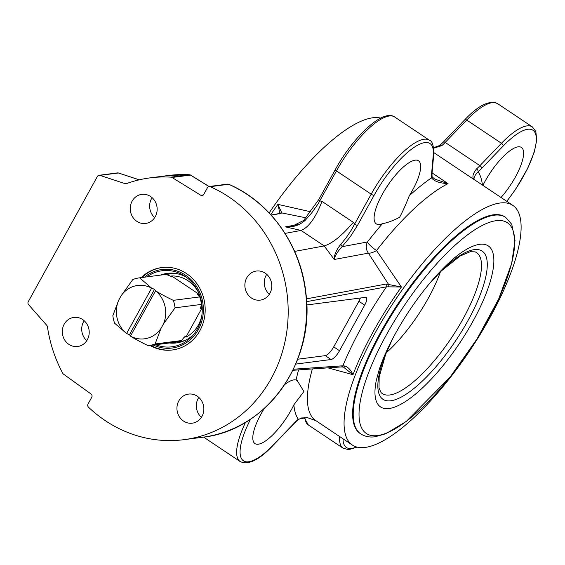 <?xml version="1.0" encoding="UTF-8"?>
<svg xmlns="http://www.w3.org/2000/svg" width="565" height="565" viewBox="0 0 565 565"><rect width="100%" height="100%" fill="white"/><g stroke="black" fill="none" stroke-linecap="round" stroke-linejoin="round"><path stroke-width="0.85" d="M144.541 277.182A39.599 36.287 82.6 0 1 185.574 275.204A39.599 36.287 82.6 0 1 199.593 327.142A39.599 36.287 82.6 0 1 153.334 345.053M172.777 349.926A41.556 38.081 82.6 0 1 150.799 345.385M142.006 277.507A41.556 38.081 82.6 0 1 162.091 267.513M146.914 276.871A38.349 35.143 82.6 0 1 184.529 275.96A38.349 35.143 82.6 0 1 192.312 336.041A38.349 35.143 82.6 0 1 155.707 344.742M169.295 342.983A35.072 32.141 -97.4 0 0 176.407 342.927A35.072 32.141 -97.4 0 0 193.654 334.487M186.217 277.125A35.072 32.141 -97.4 0 0 167.388 273.354A35.072 32.141 -97.4 0 0 160.502 275.113M493.549 214.785A130.282 40.708 -56.2 0 1 505.025 216.925L505.633 217.334A130.282 40.708 123.8 0 0 399.363 302.988A130.282 40.708 123.8 0 0 360.767 433.906L360.159 433.503A130.282 40.708 -56.2 0 1 389.426 317.177A130.282 40.708 -56.2 0 1 493.549 214.785M440.403 271.878A76.995 24.055 -56.2 0 1 386.283 352.8M141.229 277.613A41.556 38.081 82.6 0 1 161.696 267.563A41.556 38.081 82.6 0 1 186.485 273.552A41.556 38.081 82.6 0 1 204.445 317.805A41.556 38.081 82.6 0 1 172.389 349.975A41.556 38.081 82.6 0 1 150.022 345.483M266.744 274.357A14.669 13.44 -97.4 0 0 269.321 294.294M251.467 298.009A14.669 13.44 82.6 0 1 245.125 282.394A14.669 13.44 82.6 0 1 256.439 271.038A14.669 13.44 82.6 0 1 265.19 273.149A14.669 13.44 82.6 0 1 271.525 288.772A14.669 13.44 82.6 0 1 260.218 300.128A14.669 13.44 82.6 0 1 251.467 298.009M198.809 397.414A14.669 13.44 -97.4 0 0 198.223 398.374A14.669 13.44 -97.4 0 0 201.394 417.351M178.815 400.889A14.669 13.44 82.6 0 1 188.512 394.095A14.669 13.44 82.6 0 1 201.592 400.783A14.669 13.44 82.6 0 1 201.973 416.384A14.669 13.44 82.6 0 1 192.284 423.185A14.669 13.44 82.6 0 1 179.197 416.49A14.669 13.44 82.6 0 1 178.815 400.889M152.105 197.672A14.669 13.44 -97.4 0 0 154.69 217.617M155.276 216.649A14.669 13.44 82.6 0 1 145.579 223.443A14.669 13.44 82.6 0 1 132.493 216.755A14.669 13.44 82.6 0 1 132.111 201.154A14.669 13.44 82.6 0 1 141.808 194.36A14.669 13.44 82.6 0 1 154.895 201.048A14.669 13.44 82.6 0 1 155.276 216.649M84.178 320.729A14.669 13.44 -97.4 0 0 86.756 340.674M82.624 319.529A14.669 13.44 82.6 0 1 88.959 335.151A14.669 13.44 82.6 0 1 77.645 346.5A14.669 13.44 82.6 0 1 68.902 344.389A14.669 13.44 82.6 0 1 62.56 328.774A14.669 13.44 82.6 0 1 73.874 317.417A14.669 13.44 82.6 0 1 82.624 319.529M365.11 447.445A144.216 45.059 -56.2 0 1 352.412 445.079A144.216 45.059 -56.2 0 1 395.14 300.163A144.216 45.059 -56.2 0 1 512.773 205.342A144.216 45.059 -56.2 0 1 480.37 334.106A144.216 45.059 -56.2 0 1 365.11 447.445M380.648 118.078A144.216 45.059 123.8 0 0 269.145 212.899M310.884 211.819L277.902 204.375C279.145 209.333 279.64 212.518 279.393 213.916M327.926 367.857L353.005 374.701A144.216 45.059 -56.2 0 1 401.418 286.999L386.241 284.026A2.444 2.218 79.5 0 1 386.467 286.822L401.418 286.999L376.516 250.535A9.774 1.992 37.7 0 1 367.476 241.968A9.774 8.885 -100.5 0 0 368.373 253.141A9.774 3.588 147.6 0 0 376.516 250.535A144.216 45.059 -56.2 0 1 448.052 183.618L434.704 179.077C432.642 177.396 431.752 176.435 432.034 176.188L432.034 176.188A2.444 2.196 -8.6 0 1 431.547 177.848C434.054 181.245 439.556 183.166 448.052 183.618L432.077 172.932M125.07 183.646A2.444 2.239 -97.4 0 0 126.426 183.632A131.991 120.952 82.6 0 1 150.078 177.869A131.991 120.952 82.6 0 1 171.018 177.156A2.444 2.239 82.6 0 1 172.021 177.474L200.737 195.243A2.444 2.239 -97.4 0 0 203.746 194.416L207.482 187.651A2.444 2.239 82.6 0 1 210.208 186.683A131.991 120.952 82.6 0 1 287.43 326.408A131.991 120.952 82.6 0 1 184.006 439.669A131.991 120.952 82.6 0 1 88.486 407.181A2.444 2.239 82.6 0 1 88.013 404.067L91.742 397.308A2.444 2.239 -97.4 0 0 91.022 393.989L63.471 374.115A2.444 2.239 82.6 0 1 62.75 373.288A131.991 120.952 82.6 0 1 47.432 326.732A2.444 2.239 -97.4 0 0 46.817 325.398L28.575 304.655A2.444 2.239 82.6 0 1 28.25 301.696L97.406 176.421A2.444 2.239 82.6 0 1 99.941 175.376L125.07 183.646L127.111 183.385M342.927 366.946A2.444 1.773 -85.8 0 0 343.195 366.996A2.444 1.773 -85.8 0 0 344.735 366.035L342.87 365.795A2.444 2.26 86 0 1 341.105 366.946L292.875 370.287M343.329 366.996L353.005 374.701C350.787 369.863 348.033 366.975 344.735 366.035M297.691 359.22L325.271 355.646L331.062 359.517L295.714 364.1M306.767 304.959L365.371 297.367A9.774 3.058 123.8 0 1 366.233 297.522A9.774 3.058 123.8 0 1 364.679 305.149L339.516 350.731L333.724 346.853L358.888 301.279A9.774 3.058 123.8 0 0 360.392 298.009M331.062 359.517A9.774 3.058 123.8 0 0 339.516 350.731M305.029 220.512A2.444 1.151 -136.1 0 0 303.631 220.477L291.83 226.381L285.459 226.869C292.783 227.476 299.302 225.357 305.029 220.512L311.739 212.878L318.038 203.979L336.457 170.934L371.198 194.169A2.444 0.614 28.9 0 0 374.094 195.335A58.661 18.327 -56.2 0 1 413.834 147.536A58.661 18.327 -56.2 0 1 433.263 155.022A2.444 2.02 -174.9 0 0 433.772 153.948C433.715 145.509 432.267 140.939 429.428 140.233A61.105 19.09 123.8 0 0 371.198 194.169L351.077 230.464L346.027 237.943L340.723 244.398C336.267 250.076 334.099 255.105 334.226 259.49L368.373 253.141L388.536 284.329A2.444 1.893 109.8 0 1 388.438 286.858M340.723 244.398A2.444 1.151 43.9 0 1 342.058 246.693L350.236 236.813L357.546 225.315A2.444 0.614 28.9 0 1 354.643 224.15L353.302 222.335C342.093 235.541 332.397 243.402 324.204 245.923L294.648 251.418M271.257 215.187L280.706 213.436A2.444 2.218 -100.5 0 0 279.873 213.415L271.122 215.039M280.706 213.436L281.787 212.927A2.444 2.415 -159.1 0 0 279.873 213.415L280.021 213.393M306.046 217.829L281.787 212.927L277.902 204.375A144.216 45.059 123.8 0 0 270.762 214.651M353.302 222.335L321.986 201.387C315.616 217.829 308.631 227.504 301.046 230.435L285.05 233.409M324.183 245.93L334.226 259.49C334.932 255.839 337.545 251.58 342.058 246.693L367.476 241.968A153.991 48.117 123.8 0 1 382.378 223.712A37.947 11.858 -56.2 0 1 376.12 223.74A37.947 11.858 -56.2 0 1 387.534 185.723A37.947 11.858 -56.2 0 1 418.312 160.672A37.947 11.858 -56.2 0 1 409.3 195.73C405.903 204.403 402.683 211.585 399.632 217.271C393.508 220.541 387.76 222.681 382.378 223.712M321.986 201.387L319.903 200.914A2.444 0.614 -151.1 0 1 318.738 199.607L303.624 220.477M324.204 245.923L301.046 230.435L285.459 226.869L297.557 224.623M443.13 142.514A2.444 1.151 43.9 0 1 443.299 142.112L439.824 145.445A2.444 1.511 48.7 0 1 441.837 145.643A29.331 9.167 123.8 0 0 445.178 142.429L466.711 120.048A61.105 19.09 -56.2 0 1 497.624 103.656L532.364 126.892A61.105 19.09 123.8 0 0 501.452 143.284L479.918 165.665A29.331 9.167 -56.2 0 1 476.577 168.879C472.333 174.26 471.796 178.01 474.96 180.129C473.075 178.822 474.12 176.054 478.103 171.809A2.444 1.511 -131.3 0 0 476.577 168.879M433.715 148.157L441.837 145.643M482.934 185.384A37.947 11.858 -56.2 0 1 521.241 147.331A37.947 11.858 -56.2 0 1 501.035 197.496M316.04 420.741L307.635 417.726L301.505 417.959L297.981 419.774A2.444 1.511 -131.3 0 0 298.299 419.23A31.774 9.93 123.8 0 0 294.676 422.705L273.142 445.086A58.661 18.327 -56.2 0 1 242.286 459.776A58.661 18.327 -56.2 0 1 250.634 419.11M315.899 420.657L306.915 417.493L298.299 419.23A153.991 48.117 123.8 0 1 293.885 404.801A37.947 11.858 -56.2 0 1 254.815 443.483A37.947 11.858 -56.2 0 1 264.279 408.481M284.76 384.525A37.947 11.858 -56.2 0 1 296.088 380.019L297.183 380.52L303.892 391.496L293.885 404.801M325.271 355.646A9.774 3.058 123.8 0 0 333.724 346.853M488.661 175.164A36.661 11.455 123.8 0 0 492.348 169.655M385.726 188.505A36.661 11.455 123.8 0 0 389.412 182.996M121.101 295.834L118.707 300.177L112.838 315.701A34.218 31.358 -97.4 0 0 114.589 323.187L126.581 333.534L151.632 288.164L139.633 277.818A34.218 31.358 -97.4 0 0 139.548 277.825A34.218 31.358 -97.4 0 0 132.789 279.555L121.101 295.834A26.887 24.641 82.6 0 1 151.54 288.101M126.489 333.477A26.887 24.641 82.6 0 1 118.707 300.177M173.307 300.34C166.004 296.858 160.1 293.68 155.58 290.805A26.887 24.641 82.6 0 1 163.37 324.105L175.058 307.826A34.218 31.358 -97.4 0 0 173.307 300.34L199.699 296.922L197.164 294.21L199.558 294.648M130.536 336.182C135.049 339.049 140.96 342.228 148.263 345.709A34.218 31.358 -97.4 0 0 148.348 345.702A34.218 31.358 -97.4 0 0 155.107 343.972L160.976 328.449A26.887 24.641 82.6 0 1 130.536 336.182L129.484 334.699L126.581 333.534M148.433 345.688L174.649 342.291A34.218 31.358 -97.4 0 0 174.74 342.277A34.218 31.358 -97.4 0 0 181.499 340.554L183.964 337.46L185.779 336.231L185.913 337.121A32.085 29.401 -97.4 0 0 198.393 324.939A32.085 29.401 -97.4 0 0 201.797 315.694M202.199 307.635L185.913 337.121M202.475 307.127L200.49 308.412L201.451 304.408A34.218 31.358 -97.4 0 0 199.699 296.922M175.058 307.826L201.451 304.408M160.976 328.449L163.37 324.105M181.499 340.554L155.107 343.972M185.334 336.076L185.779 336.231A31.463 28.829 82.6 0 1 184.402 336.938M198.88 293.214A32.085 29.401 -97.4 0 0 171.612 275.96L199.438 294.57M155.58 290.805L130.444 336.119M151.632 288.164L154.528 289.329L155.488 290.749M129.484 334.699L154.528 289.329M139.633 277.818L166.025 274.392A34.218 31.358 -97.4 0 0 165.941 274.406A34.218 31.358 -97.4 0 0 165.856 274.421M171.612 275.96L171.64 276.892M170.807 276.673A31.463 28.829 82.6 0 1 171.845 276.659L166.025 274.392M184.988 340.455A34.218 31.358 82.6 0 1 179.79 341.627A34.218 31.358 82.6 0 1 177.248 341.839M166.604 274.675A34.218 31.358 82.6 0 1 170.99 273.75A34.218 31.358 82.6 0 1 176.315 273.559M429.725 283.256L441.484 270.833L460.101 256.044L470.193 251.729L475.094 251.856A84.778 26.491 -56.2 0 1 458.935 326.047A84.778 26.491 -56.2 0 1 389.793 394.977A84.778 26.491 -56.2 0 1 381.015 392.506L379.016 387.943L379.164 377.032L385.655 354.375L392.71 338.597M434.549 277.641A89.157 27.855 -56.2 0 1 481.797 290.495A89.157 27.855 -56.2 0 1 390.853 400.769A89.157 27.855 -56.2 0 1 389.37 345.187M377.575 435.559A126.786 39.614 -56.2 0 1 422.966 280.014A126.786 39.614 -56.2 0 1 510.16 268.714A126.786 39.614 -56.2 0 1 377.575 435.559M462.241 252.018A96.862 30.263 -56.2 0 1 462.297 251.99A96.862 30.263 -56.2 0 1 480.709 306.075A96.862 30.263 -56.2 0 1 389.08 408.523A96.862 30.263 -56.2 0 1 376.255 380.591A96.862 30.263 -56.2 0 1 376.262 380.556M352.412 445.079L315.743 420.551A144.216 45.059 -56.2 0 1 312.389 368.931M512.773 205.342L476.097 180.814A144.216 45.059 -56.2 0 0 474.96 180.129L433.864 152.635M99.941 175.376L118.375 172.989L139.195 179.84M117.456 172.904A2.444 2.239 82.6 0 1 118.375 172.989A2.444 0.897 108.2 0 1 118.537 173.003A2.444 2.444 0 0 0 117.456 172.904L99.016 175.291M228.973 184.437A2.444 0.855 113.7 0 0 228.832 184.317A2.444 0.855 113.7 0 0 228.648 184.289A131.991 120.952 82.6 0 1 305.87 324.02A131.991 120.952 82.6 0 1 202.447 437.275L184.006 439.669M190.801 175.291A2.444 0.784 121.7 0 0 190.673 175.122A2.444 0.784 121.7 0 0 190.462 175.086L208.972 186.535M118.671 173.088A2.444 0.897 108.2 0 0 118.537 173.003L139.265 179.825M202.447 437.275C265.889 430.777 314.959 362.723 306.011 293.998C301.336 246.072 270.395 202.051 228.832 184.317A2.444 2.444 0 0 0 227.533 184.126L209.099 186.521L190.673 175.122A2.444 2.444 0 0 0 189.536 174.762L168.518 175.482A131.991 120.952 82.6 0 1 189.459 174.762A2.444 0.961 -86.6 0 1 189.536 174.762A2.444 0.961 -86.6 0 1 189.635 174.783M171.018 177.156L189.459 174.762A2.444 2.239 82.6 0 1 190.462 175.086L172.021 177.474M227.533 184.126A2.444 2.239 82.6 0 1 228.648 184.289L210.208 186.683M203.393 194.897L200.737 195.243M306.626 301.661L386.467 286.822A153.991 48.117 123.8 0 0 342.87 365.795L293.39 369.22M386.241 284.026L306.449 298.864M433.772 153.948L432.006 173.766A2.444 2.02 -174.9 0 1 431.498 174.846A31.774 9.93 123.8 0 0 431.547 177.848A153.991 48.117 123.8 0 0 409.3 195.73M433.263 155.022L431.498 174.846M357.546 225.315L374.094 195.335M318.738 199.607L335.285 169.627A2.444 0.614 -151.1 0 0 336.457 170.934A61.105 19.09 -56.2 0 1 394.695 116.997L429.428 140.233M304.161 417.549L308.37 424.986A61.105 19.09 -56.2 0 1 304.916 417.521M339.685 436.568A61.105 19.09 123.8 0 0 343.11 448.222L348.697 449.684L357.158 447.148M356.487 446.964A58.661 18.327 -56.2 0 1 343.019 438.8M464.656 120.133A2.444 1.151 43.9 0 1 464.826 119.731A2.444 1.151 43.9 0 1 466.711 120.048L501.452 143.284A2.444 1.151 -136.1 0 1 503.26 145.954A58.661 18.327 -56.2 0 1 536.277 137.712A58.661 18.327 -56.2 0 1 506.713 201.288M497.624 103.656C489.459 99.892 478.527 105.252 464.826 119.731L443.299 142.112A2.444 1.151 43.9 0 1 445.178 142.429L479.918 165.665A2.444 1.151 -136.1 0 1 481.726 168.335L503.26 145.954M482.404 185.03A153.991 48.117 123.8 0 0 478.103 171.809A31.774 9.93 123.8 0 0 481.726 168.335M203.965 437.07L205.434 438.327A61.105 19.09 -56.2 0 1 204.057 437.056M245.556 422.316A61.105 19.09 123.8 0 0 240.174 461.563L205.434 438.327M240.174 461.563C248.346 465.327 259.279 459.966 272.973 445.488A2.444 1.151 -136.1 0 0 273.142 445.086M272.973 445.488L294.506 423.107A2.444 1.151 -136.1 0 0 294.676 422.705M298.588 369.891A153.991 48.117 123.8 0 0 296.088 380.019M358.888 301.279L364.679 305.149M197.969 294.125A31.463 28.829 82.6 0 1 198.781 295.982M201.119 305.609A31.463 28.829 82.6 0 1 201.26 308.193M360.767 433.906C364.948 436.568 369.743 437.515 375.16 436.752L385.789 433.743L406.291 421.426L449.952 377.286L477.135 338.788L498.761 298.765L511.636 263.58L515.033 240.506L511.763 224.333L505.633 217.334M376.262 380.591L379.08 370.061C382.371 359.841 387.534 348.195 394.568 335.116C406.56 313.25 420.374 293.539 436.011 276.002C446.414 264.646 455.164 256.644 462.269 252.004M168.518 175.482L150.078 177.869M343.803 367.095L341.105 366.946M432.006 173.766L432.034 176.188M335.285 169.627C352.567 137.811 382.639 108.416 394.695 116.997M439.824 145.445L433.645 147.677M506.819 201.366L515.647 189.247L527.745 168.292L534.271 152.084L536.75 140.014L535.825 131.454L532.364 126.892M297.981 419.774L294.506 423.107M308.37 424.986L343.11 448.222M139.548 277.825L165.941 274.406M148.348 345.702L174.74 342.277M179.79 341.627L183.293 341.168M170.99 273.75L174.493 273.298"/></g></svg>
